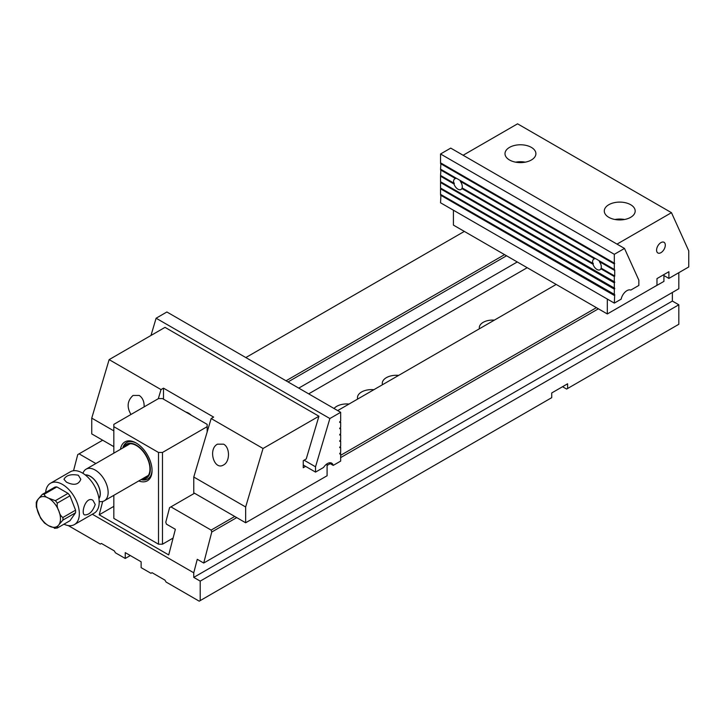 <?xml version="1.0" encoding="UTF-8"?>
<svg xmlns="http://www.w3.org/2000/svg" width="725" height="725" viewBox="0 0 725 725"><rect width="100%" height="100%" fill="white"/><g stroke="black" fill="none" stroke-linecap="round" stroke-linejoin="round"><path stroke-width="1.09" d="M78.345 475.237C70.95 473.878 66.147 475.237 63.963 479.298L66.428 482.125C73.832 485.732 78.626 484.789 80.81 479.298L78.345 475.237M36.685 502.343C36.232 501.972 36.748 500.884 38.235 499.099L42.267 494.414A18.605 10.739 60 0 1 44.216 494.233L56.876 486.928L68.032 493.372A18.605 10.739 -120 0 1 69.99 495.791L57.329 503.105C56.876 505.76 57.393 508.397 58.879 511.007C59.604 514.088 60.945 516.245 62.903 517.487L75.563 510.173A18.605 10.739 -120 0 1 75.563 512.774L62.903 520.088L58.879 524.773C57.384 526.567 56.867 527.646 57.329 528.018L69.99 520.713L75.563 512.774M44.216 494.233C44.524 495.809 45.965 497.123 48.557 498.175L55.372 500.676L68.032 493.372M55.372 528.199L48.557 525.688L44.452 523.006M40.618 518.221L36.304 506.902L36.25 502.316M54.484 528.335L57.329 528.018M42.267 494.414L54.928 487.1A18.605 10.739 -120 0 1 56.876 486.928M98.944 498.691A14.201 8.202 -120 0 0 98.963 487.091A14.201 8.202 -120 0 0 90.262 476.262A14.201 8.202 -120 0 0 85.224 474.911M98.917 498.474A14.047 8.111 -120 0 0 90.262 476.388A14.047 8.111 -120 0 0 85.396 475.047M82.922 473.307L83.167 472.709A18.252 10.54 60 0 1 86.094 469.175A18.252 10.54 60 0 1 95.229 470.081A18.252 10.54 60 0 1 107.155 486.167A18.252 10.54 60 0 1 104.355 500.794A18.252 10.54 60 0 1 99.832 501.573L99.189 501.483M69.99 495.791L75.563 510.173M63.963 524.193A23.871 13.784 -120 0 0 74.394 524.583A23.871 13.784 -120 0 0 78.055 505.452A23.871 13.784 -120 0 0 62.459 484.418A23.871 13.784 -120 0 0 50.523 483.231A23.871 13.784 -120 0 0 45.648 492.456M74.394 524.583L94.25 513.119A23.871 13.784 -120 0 0 97.911 493.988A23.871 13.784 -120 0 0 82.315 472.945A23.871 13.784 -120 0 0 70.379 471.767L50.523 483.231M95.229 504.482L92.945 500.313C85.949 495.683 80.647 513.246 84.517 514.904C89.13 515.04 92.7 511.569 95.229 504.482M141.892 479.125A19.657 11.346 -120 0 0 146.251 478.228A19.657 11.346 -120 0 0 144.203 452.409A19.657 11.346 -120 0 0 123.64 447.506M124.419 447.053A19.131 11.047 60 0 1 131.587 443.827A19.131 11.047 60 0 1 145.979 455.681A19.131 11.047 60 0 1 149.051 474.077A19.131 11.047 60 0 1 145.988 477.775A19.131 11.047 60 0 1 142.68 478.672M147.809 478.944A21.061 12.162 60 0 1 141.275 479.479M123.023 447.86A21.061 12.162 60 0 1 126.748 442.468M113.825 495.329L113.825 518.393L158.503 544.194L158.503 452.463L113.825 426.672L113.825 453.17M158.503 452.463L162.482 452.463L162.482 544.194L173.094 538.068M207.16 431.991L207.16 426.672L162.482 452.463M207.16 426.672L207.16 424.37L162.482 398.578L158.503 398.578L113.825 424.37L113.825 426.672M120.486 449.319A22.466 12.968 60 0 1 136.164 443.002L136.164 443.002A22.466 12.968 60 0 1 152.051 470.525A22.466 12.968 60 0 1 138.747 480.938M162.482 544.194L158.503 544.194M136.672 443.31A21.061 12.162 -120 0 0 126.63 442.54A21.061 12.162 -120 0 0 122.779 448.005M141.031 479.624A21.061 12.162 -120 0 0 147.692 479.017A21.061 12.162 -120 0 0 152.042 469.936M158.313 398.687L161.013 389.588L109.131 359.627L165.019 327.365L318.928 416.222L306.231 458.961L303.249 460.683L303.249 467.734L305.606 466.374M144.148 406.87C144.284 401.559 142.635 397.753 139.209 395.442L133.038 395.442C127.301 400.726 126.612 407.069 130.971 414.473M109.131 359.627L91.749 418.126L113.825 430.868M113.825 446.654L91.749 433.913L91.749 418.126M318.928 416.222L263.039 448.485L211.156 418.533L213.639 417.102L163.488 388.156L161.013 389.588M245.657 506.983L245.657 522.77L193.774 492.81L193.774 477.032L245.657 506.983L263.039 448.485M245.657 522.77L327.084 475.754L327.084 463.792M223.608 444.171C230.097 447.443 230.097 461.662 223.608 464.933C214.192 470.96 207.722 449.192 217.437 444.171L223.608 444.171M211.156 418.533L193.774 477.032M163.488 399.158L163.488 388.156M191.264 415.198A12.642 7.295 -120 0 0 185.863 412.081M453.415 210.205L453.415 225.103L607.323 313.961L656.977 285.297L656.977 278.59L668.894 271.712L668.894 278.418L663.928 275.554M668.894 278.418L688.75 266.954L688.75 250.868L671.477 212.679L617.02 244.117M463.112 155.259L517.568 123.821L671.477 212.679M509.521 147.383A15.442 8.918 0 0 0 504.999 153.691A15.442 8.918 0 0 0 520.441 162.608A15.442 8.918 0 0 0 535.893 153.691A15.442 8.918 0 0 0 526.35 145.453A15.442 8.918 0 0 0 509.521 147.383M630.659 217.328A15.442 8.918 180 0 1 613.83 219.258A15.442 8.918 180 0 1 604.287 211.02A15.442 8.918 180 0 1 619.739 202.103A15.442 8.918 180 0 1 635.182 211.02A15.442 8.918 180 0 1 630.659 217.328M607.323 313.961L607.323 299.072M660.946 252.663A6.162 3.562 -60 0 1 657.865 252.971A6.162 3.562 -60 0 1 657.865 245.847A6.162 3.562 -60 0 1 664.028 242.295A6.162 3.562 -60 0 1 664.979 247.234A6.162 3.562 -60 0 1 660.946 252.663M614.918 219.494A15.442 8.918 180 0 1 624.56 219.494M525.263 162.164A15.442 8.918 0 0 0 515.62 162.164M651.911 288.224L663.928 281.4L663.928 274.576M130.31 555.54L125.244 558.467L125.244 552.622L141.13 561.793L141.13 567.639L150.963 573.312L152.051 572.687L164.965 580.136L166.052 582.03L199.221 601.179L200.209 600.599L200.209 581.115L678.817 304.79L672.365 301.065L672.365 292.465M562.546 386.715L566.615 389.062L567.612 388.491L567.612 383.788L551.725 392.959L551.725 397.663L200.209 600.599M236.722 517.605L211.773 532.014L203.716 563.035L678.817 288.74L678.817 272.682M598.388 308.805L340.659 457.602M330.192 463.647L327.084 465.441M68.241 525.562L100.322 544.076L101.409 543.451L114.323 550.9L115.411 552.794L125.244 558.467M73.542 470.724L77.729 454.62L79.07 453.841L95.863 463.538M556.193 284.436L337.678 410.595M194.517 493.245L170.919 506.875L211.138 530.093L234.737 516.463M340.659 455.309L596.403 307.654M286.04 380.779L504.555 254.629M464.335 231.411L245.829 357.561M102.669 440.211L79.07 453.841M567.612 388.491L678.817 324.283L678.817 304.79M203.716 563.035L197.263 559.31L193.756 572.795L193.756 577.381L200.209 581.115M193.756 572.795L92.32 514.233M211.773 532.014L211.138 530.093M170.919 506.875L169.578 507.645L165.789 522.217L166.433 524.139L175.368 529.295L168.708 554.924L99.207 514.795L102.669 501.464M298.754 388.12L517.269 261.961M506.539 255.771L288.033 381.93M334.053 408.501A14.047 8.111 180 0 1 349.006 404.052M357.652 399.058A14.047 8.111 180 0 1 373.828 389.724M382.474 384.73A14.047 8.111 180 0 1 398.65 375.387M479.406 328.769A13.34 7.703 180 0 1 479.298 327.782A13.34 7.703 180 0 1 494.35 320.142M527.193 267.697L308.687 393.856M113.825 506.358L99.207 514.795M672.365 301.065L193.756 577.381M303.249 465.015L315.529 472.111L323.567 467.471A8.428 4.867 -60 0 1 331.66 463.148A8.428 4.867 -60 0 1 333.219 465.396L340.659 461.1L340.659 453.651L339.663 453.913L340.659 452.5L340.659 447.343L339.663 447.606L340.659 446.192L340.659 441.036L339.663 441.298L340.659 439.885L340.659 434.728L339.663 434.991L340.659 433.577L340.659 428.421L339.871 427.968M150.981 335.467L156.111 318.212L166.886 311.986L340.659 412.317L340.659 420.971L339.663 421.85L339.663 422.385L340.659 422.113L340.659 427.279L339.663 428.692L340.659 428.421M340.659 422.113L339.871 421.66M340.659 434.728L339.871 434.275M340.659 441.036L339.871 440.583M340.659 447.343L339.871 446.89M156.111 318.212L329.875 418.533L315.529 466.8L304.092 460.194M340.659 412.317L329.875 418.533M315.529 472.111L315.529 466.8M340.659 453.651L339.871 453.197M328.942 462.922L333.219 465.396M440.945 163.062L440.546 169.142L457.257 178.785A6.162 3.562 60 0 1 458.59 179.555L596.267 259.042A6.162 3.562 60 0 1 597.608 259.813L614.32 269.464L614.32 254.312L440.546 153.99L450.733 148.108L624.497 248.439L614.32 254.312M599.267 260.773A6.162 3.562 60 0 1 599.575 261.145L614.32 269.464M601.415 268.322A6.162 3.562 60 0 1 601.342 268.477L614.709 276.198L614.709 269.89M601.342 268.477L600.898 268.803L614.32 276.551L614.709 276.198M599.575 261.145L599.348 261.598L614.32 270.244M594.527 258.816A6.162 3.562 -120 0 0 593.857 259.07A6.162 3.562 -120 0 0 592.733 263.311L462.133 187.902A6.162 3.562 60 0 0 460.33 181.341L594.527 258.816L595.098 258.562A6.162 3.562 60 0 1 595.406 258.544M462.396 188.056A6.162 3.562 60 0 1 462.333 188.219L593.331 263.846A6.162 3.562 60 0 1 593.159 263.22L592.733 263.311M460.248 180.516A6.162 3.562 60 0 1 460.556 180.887L595.098 258.562M440.945 169.369L440.546 175.441L453.723 183.053A6.162 3.562 60 0 1 454.838 178.803A6.162 3.562 60 0 1 455.517 178.558L456.079 178.305A6.162 3.562 60 0 1 456.397 178.287M440.546 169.913L455.517 178.558M440.945 175.677L454.312 183.588A6.162 3.562 60 0 1 454.149 182.963L453.723 183.053M462.333 188.219L461.879 188.545L592.978 264.226L593.331 263.846M440.945 169.568L456.079 178.305M460.556 180.887L460.33 181.341M440.546 153.99L440.546 162.835L614.32 263.157M440.546 163.614L614.32 263.936M614.32 275.772L601.143 268.168A6.162 3.562 -120 0 0 599.348 261.598M592.978 264.226A6.162 3.562 -120 0 0 596.938 269.437A6.162 3.562 -120 0 0 600.019 269.745A6.162 3.562 -120 0 0 600.898 268.803M461.879 188.545A6.162 3.562 60 0 1 461.009 189.488A6.162 3.562 60 0 1 457.928 189.18A6.162 3.562 60 0 1 453.968 183.969L454.312 183.588M440.945 194.59L440.546 202.782L614.32 303.104L614.709 294.586L440.546 194.363L440.546 188.835L614.32 289.157L614.709 288.278L440.546 188.056L440.546 182.528L614.32 282.85L614.709 281.971L440.546 181.748L440.546 176.22L453.968 183.969M614.32 282.079L614.32 276.551M614.32 288.378L614.32 282.85M614.32 294.685L614.32 289.157M614.32 303.104L621.162 299.153A8.428 4.867 120 0 1 630.813 290.082L638.843 285.442L638.843 280.14L624.497 248.439M440.945 188.282L440.546 188.835M440.945 181.984L440.546 182.528M440.546 195.143L614.32 295.465M440.945 194.789L614.709 295.111M440.945 188.482L614.709 288.804M440.945 182.174L614.709 282.505M440.945 163.261L614.709 263.583M55.372 500.676A18.605 10.739 60 0 1 57.329 503.105M58.879 511.007A16.847 9.733 -120 0 0 48.557 498.175A16.847 9.733 -120 0 0 38.235 499.099A16.847 9.733 -120 0 0 38.235 512.856A16.847 9.733 -120 0 0 48.557 525.688A16.847 9.733 -120 0 0 58.879 524.773A16.847 9.733 -120 0 0 58.879 511.007M62.903 517.487A18.605 10.739 60 0 1 62.903 520.088M44.488 523.033L40.564 518.13M104.355 500.794L148.407 475.364M86.094 469.175L130.147 443.745"/></g></svg>
